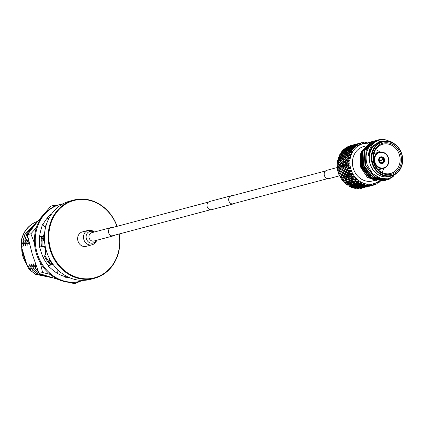 <?xml version="1.0" encoding="UTF-8"?>
<svg xmlns="http://www.w3.org/2000/svg" width="423" height="423" viewBox="0 0 423 423"><rect width="100%" height="100%" fill="white"/><g stroke="black" fill="none" stroke-linecap="round" stroke-linejoin="round"><path stroke-width="0.63" d="M232.56 195.659A4.204 3.691 75.1 0 0 231.328 195.743A4.204 3.691 75.1 0 0 231.191 195.786A4.204 3.691 75.1 0 0 228.864 200.835A4.204 3.691 75.1 0 0 233.485 203.875A4.204 3.691 75.1 0 0 233.623 203.833A4.204 3.691 75.1 0 0 234.596 203.336M209.776 201.47A4.204 3.691 75.1 0 0 209.639 201.501A4.204 3.691 75.1 0 0 209.507 201.544A4.204 3.691 75.1 0 0 207.175 206.593A4.204 3.691 75.1 0 0 211.801 209.634A4.204 3.691 75.1 0 0 211.934 209.591M88.185 230.366L82.326 231.92A7.477 6.557 75.1 0 0 77.689 239.709A7.477 6.557 75.1 0 0 86.165 246.371L92.018 244.817A7.477 6.557 75.1 0 1 83.548 238.154A7.477 6.557 75.1 0 1 88.185 230.366L91.458 230.292L94.583 231.957M112.64 227.5A4.299 3.77 75.1 0 0 111.164 227.553A4.299 3.77 75.1 0 0 108.494 232.031A4.299 3.77 75.1 0 0 113.369 235.865A4.299 3.77 75.1 0 0 114.681 235.177M58.289 270.318A29.203 25.613 -104.9 0 1 57.063 269.7M50.289 264.576A29.203 25.613 -104.9 0 1 44.415 256.169A29.203 25.613 -104.9 0 0 50.274 264.587M41.454 246.355A29.203 25.613 -104.9 0 1 41.597 236.446A29.203 25.613 -104.9 0 0 41.433 246.355M46.26 224.92A29.203 25.613 -104.9 0 0 44.88 227.103A29.203 25.613 -104.9 0 1 46.25 224.957M42.147 237.546L42.051 246.413M44.78 255.666L50.252 263.688M76.172 282.152L77.763 282.707L78.683 281.697M36.367 227.69L30.884 233.792L27.379 234.723L32.312 254.329L39.075 273.454L58.58 279.592M68.843 282.305L74.258 283.632L77.763 282.707M30.884 233.792L34.506 243.368M40.359 262.794L42.575 272.523L39.075 273.454M42.575 272.523L50.141 274.395M56.217 205.689L54.377 205.245L50.871 206.175L38.213 220.69L27.379 234.723M54.377 205.245L52.97 207.164M58.321 270.345A29.203 25.613 -104.9 0 1 57.063 269.715M83.289 280.364A39.714 34.834 -104.9 0 1 81.93 280.824A39.714 34.834 -104.9 0 1 80.645 281.195L79.778 281.427A39.714 34.834 -104.9 0 1 36.119 252.716A39.714 34.834 -104.9 0 1 58.11 205.028A39.714 34.834 -104.9 0 1 59.394 204.658L60.262 204.425A39.714 34.834 -104.9 0 1 62.969 203.838M80.645 281.195A39.714 34.834 -104.9 0 1 36.986 252.483A39.714 34.834 -104.9 0 1 58.977 204.795A39.714 34.834 -104.9 0 1 60.262 204.425M39.794 245.964A35.04 30.736 -104.9 0 1 40.767 230.524A35.04 30.736 -104.9 0 1 40.883 230.117L42.432 224.539L45.494 227.743M68.954 277.44L65.311 277.245L65.607 276.732A35.04 30.736 -104.9 0 1 52.669 269.953A35.04 30.736 -104.9 0 1 52.352 269.678L47.989 265.956L48.513 265.755A35.04 30.736 -104.9 0 1 41.116 251.992A35.04 30.736 -104.9 0 1 40.989 251.569L39.249 245.821L45.457 247.46M42.834 224.962A35.04 30.736 -104.9 0 1 51.759 213.747A35.04 30.736 -104.9 0 1 51.818 213.7M39.106 236.557L42.85 236.415L44.574 233.422M48.714 218.813L47.598 217.671M48.629 218.977L47.244 218.083M65.311 277.245L66.21 276.082M65.533 275.701L64.994 276.573M57.02 269.076L57.306 273.284M47.989 265.956L52.96 264.253M52.426 263.497L48.349 265.559M45.435 247.349L44.6 246.667L41.168 246.329M43.32 257.686L45.367 254.852L45.599 248.09M96.132 240.438A6.028 5.288 -104.9 0 1 93.187 243.003A6.028 5.288 -104.9 0 1 92.991 243.061A6.028 5.288 -104.9 0 1 86.366 238.704A6.028 5.288 -104.9 0 1 89.708 231.466A6.028 5.288 -104.9 0 1 89.898 231.413A6.028 5.288 -104.9 0 1 93.927 232.132M116.965 226.353A39.995 35.083 75.1 0 0 72.687 200.867A39.995 35.083 75.1 0 0 50.76 249.628A39.995 35.083 75.1 0 0 95.804 277.43A39.995 35.083 75.1 0 0 119.006 234.03M119.186 233.982A40.46 35.49 -104.9 0 1 95.725 277.932A40.46 35.49 -104.9 0 1 94.414 278.313A40.46 35.49 -104.9 0 1 49.935 249.062A40.46 35.49 -104.9 0 1 72.338 200.476A40.46 35.49 -104.9 0 1 73.644 200.1A40.46 35.49 -104.9 0 1 117.15 226.305M73.644 200.1L69.832 201.11A40.46 35.49 75.1 0 0 68.521 201.491A40.46 35.49 75.1 0 0 46.118 250.078A40.46 35.49 75.1 0 0 90.596 279.328L94.414 278.313M21.457 242.834L21.166 244.859C22.356 252.949 24.74 260.679 28.325 268.039L30.239 270.091M37.7 221.314L37.647 221.329C28.896 224.449 23.397 231 21.15 240.983L22.149 246.53L21.166 244.859M21.964 245.615L21.922 246.588M43.294 235.648L44.378 237.985M45.584 227.363L45.435 227.653M43.654 239.857L42.987 236.177M41.634 236.446L43.611 240.83M41.845 240.338L41.803 241.311L41.835 240.296M29.192 243.696L28.521 239.952M35.236 224.37L29.298 232.111M27.669 236.097L26.797 239.481L29.15 244.668M35.553 223.968L28.727 232.883M27.59 235.717L26.797 239.481M27.389 244.177L26.57 239.545M36.822 222.392L26.898 233.845L24.989 239.963L27.347 245.15M36.933 222.26L26.67 233.908L24.989 239.963M25.581 244.653L24.767 240.026M37.446 221.626L25.089 234.326L23.186 240.444L25.539 245.626M37.488 221.573L24.862 234.39L23.186 240.444M23.773 245.134L22.958 240.502M37.874 221.271C29.118 224.386 23.619 230.937 21.377 240.925L23.73 246.107M52.23 277.747L35.442 274.273L30.361 270.345L28.357 265.977M27.781 265.221L28.325 268.039M30.361 270.345L35.669 274.215L52.172 277.726M51.521 277.53L37.25 273.797L32.169 269.863L30.165 265.496M29.589 264.74L30.588 270.286M32.169 269.863L37.478 273.734L51.379 277.488M39.006 273.284L33.977 269.388L31.974 265.015M31.397 264.264L32.397 269.805M39.598 273.633L49.628 276.949M33.977 269.388L38.9 273.02M40.476 273.94L49.174 276.806M38.065 270.894L35.786 268.906L33.782 264.534M33.206 263.783L34.205 269.324M35.786 268.906L37.927 270.546M35.236 263.243L35.453 263.883M35.009 263.302L36.008 268.848M48.878 262.138L48.238 260.695M51.701 263.862L50.046 260.219M49.47 259.463L50.469 265.01M52.003 262.879L52.129 263.645M339.431 175.841L329.099 178.58A4.299 3.77 -104.9 0 1 324.192 174.345A4.299 3.77 -104.9 0 1 326.894 170.273L337.226 167.529M368.079 143.307A20.653 18.115 75.1 0 0 350.868 169.174A20.653 18.115 75.1 0 0 378.516 181.377M379.854 180.891L379.738 181.858A22.054 19.342 -104.9 0 1 378.807 182.577L378.527 181.805L378.014 182.905L377.475 182.477L377.205 183.603A22.054 19.342 -104.9 0 1 376.174 184.142L375.984 183.259L375.333 184.306L374.841 183.73L374.429 184.862A22.054 19.342 -104.9 0 1 373.329 185.205L373.25 184.227L372.462 185.205L372.044 184.491L371.489 185.607A22.054 19.342 -104.9 0 1 370.342 185.75L370.384 184.698L369.475 185.581L369.142 184.745L368.449 185.819A22.054 19.342 -104.9 0 1 367.286 185.755L367.455 184.655L366.44 185.422L366.212 184.481L365.382 185.491A22.054 19.342 -104.9 0 1 364.229 185.226L364.541 184.095L363.431 184.729L363.325 183.709L362.374 184.629A22.054 19.342 -104.9 0 1 361.258 184.169L361.707 183.037L360.528 183.529L360.549 182.445L359.487 183.265A22.054 19.342 -104.9 0 1 358.44 182.614L359.032 181.509L357.795 181.842L357.958 180.727L356.8 181.419A22.054 19.342 -104.9 0 1 355.843 180.605L356.578 179.542L355.309 179.717L355.616 178.591L354.374 179.146A22.054 19.342 -104.9 0 1 353.538 178.178L354.4 177.189L353.12 177.2L353.575 176.09L352.274 176.497A22.054 19.342 -104.9 0 1 351.576 175.402L352.555 174.509L351.291 174.361L351.888 173.282L350.551 173.536A22.054 19.342 -104.9 0 1 350.001 172.346L351.095 171.564L349.863 171.257L350.598 170.247L349.245 170.342A22.054 19.342 -104.9 0 1 349.044 169.713A22.054 19.342 -104.9 0 1 348.864 169.084L350.043 168.428L348.875 167.979L349.731 167.053L348.383 166.99A22.054 19.342 -104.9 0 1 348.182 165.694L349.44 165.176L348.346 164.595L349.319 163.78L347.997 163.564A22.054 19.342 -104.9 0 1 347.976 162.258L349.287 161.893L348.288 161.2L349.361 160.507L348.092 160.143A22.054 19.342 -104.9 0 1 348.256 158.863L349.594 158.657L348.711 157.864L349.863 157.314L348.663 156.817A22.054 19.342 -104.9 0 1 349.001 155.595L350.355 155.548L349.594 154.686L350.815 154.284L349.699 153.665A22.054 19.342 -104.9 0 1 350.207 152.534L351.55 152.64L350.926 151.73L352.185 151.487L351.175 150.773A22.054 19.342 -104.9 0 1 351.841 149.753L353.147 150.012L352.666 149.07L353.94 148.991L353.052 148.198A22.054 19.342 -104.9 0 1 353.861 147.32L355.114 147.722L354.77 146.781L356.044 146.866L355.283 146.014A22.054 19.342 -104.9 0 1 356.214 145.295L357.393 145.829L357.197 144.915L358.445 145.152L357.816 144.269A22.054 19.342 -104.9 0 1 358.847 143.73L359.931 144.375L359.878 143.513L361.073 143.905L360.592 143.011A22.054 19.342 -104.9 0 1 361.691 142.667L362.67 143.402L362.749 142.614L363.875 143.143L363.531 142.265A22.054 19.342 -104.9 0 1 364.679 142.123L365.535 142.937L365.736 142.239L366.778 142.889L366.572 142.054A22.054 19.342 -104.9 0 1 367.735 142.117L368.465 142.979L368.771 142.403M337.84 169.306L337.686 170.585L338.072 170.839L339.658 170.453L338.167 172.478A22.054 19.342 75.1 0 0 338.204 172.595A22.054 19.342 75.1 0 0 338.236 172.711L340.615 173.62L339.886 174.583L341.329 175.318L340.801 176.565L339.479 175.936A22.054 19.342 75.1 0 1 339.378 175.714L339.886 174.583M337.686 170.585A22.054 19.342 75.1 0 0 337.834 171.252L338.543 172.394M337.543 166.022L337.2 167.17L337.538 167.423L339.151 167.191L337.417 169.1A22.054 19.342 75.1 0 0 337.454 169.337L339.658 170.453M337.2 167.17A22.054 19.342 75.1 0 0 337.258 167.846L337.813 169.163M337.713 162.765L337.189 163.743L337.48 163.992L339.098 163.913L338.04 164.462L337.136 165.668A22.054 19.342 75.1 0 0 337.136 165.906L339.151 167.191M337.189 163.743A22.054 19.342 75.1 0 0 337.152 164.41L337.385 165.33M350.033 146.691L349.144 146.115L350.281 146.844L349.25 146.21L347.579 146.823A22.054 19.342 75.1 0 0 347.389 146.918L347.69 148.193L346.585 147.712L344.983 148.462A22.054 19.342 75.1 0 0 344.814 148.589L345.353 149.996L344.195 149.679L342.678 150.551A22.054 19.342 75.1 0 0 342.53 150.71L343.317 152.206L342.128 152.063L340.721 153.041A22.054 19.342 75.1 0 0 340.594 153.226L341.641 154.77L340.446 154.807L339.151 155.87A22.054 19.342 75.1 0 0 339.056 156.082L340.356 157.626L339.183 157.837L338.014 158.969A22.054 19.342 75.1 0 0 337.951 159.196L338.337 159.608L337.66 160.391L337.903 160.629L339.5 160.698L338.374 161.084L337.337 162.263A22.054 19.342 75.1 0 0 337.305 162.501L339.098 163.913M337.66 160.391A22.054 19.342 75.1 0 0 337.533 161.036L337.633 161.924M339.399 156.632L338.601 157.197A22.054 19.342 75.1 0 0 338.379 157.805L338.368 158.625M340.875 153.909L339.986 154.242A22.054 19.342 75.1 0 0 339.68 154.797L339.574 155.516M342.73 151.508L341.779 151.593A22.054 19.342 75.1 0 0 341.398 152.084L341.229 152.682M344.914 149.483L343.941 149.319A22.054 19.342 75.1 0 0 343.487 149.731L343.296 150.191M347.383 147.891L346.416 147.479A22.054 19.342 75.1 0 0 345.908 147.801L345.734 148.103M349.144 146.115A22.054 19.342 75.1 0 0 348.589 146.342L348.478 146.485M352.116 145.205L350.397 145.676A22.054 19.342 75.1 0 0 350.191 145.739L350.064 146.77M400.697 154.485A16.122 14.139 -104.9 0 1 391.857 174.139A16.122 14.139 -104.9 0 1 373.705 162.934A16.122 14.139 -104.9 0 1 382.545 143.281A16.122 14.139 -104.9 0 1 400.697 154.485M374.075 162.797A15.133 13.272 75.1 0 0 389.382 173.716A15.133 13.272 75.1 0 0 399.412 154.866A15.133 13.272 75.1 0 0 381.652 144.597A15.133 13.272 75.1 0 0 374.075 162.797M388.298 158.102A7.942 6.969 75.1 0 0 379.352 152.581A7.942 6.969 75.1 0 0 375 162.263A7.942 6.969 75.1 0 0 383.947 167.783A7.942 6.969 75.1 0 0 388.298 158.102M374.392 162.443A8.412 7.376 -104.9 0 1 379.272 152.111A8.412 7.376 -104.9 0 1 388.473 158.038A8.412 7.376 -104.9 0 1 383.592 168.37A8.412 7.376 -104.9 0 1 374.392 162.443M382.503 163.484A3.41 2.993 75.1 0 0 382.514 163.479A3.41 2.993 -104.9 0 1 378.791 161.073A3.41 2.993 -104.9 0 1 380.774 156.885A3.41 2.993 -104.9 0 1 384.507 159.286A3.41 2.993 -104.9 0 1 382.524 163.479L382.376 163.035A2.945 2.58 -104.9 0 1 379.172 161.052L378.823 161.163M382.667 163.431A3.41 2.993 75.1 0 0 384.486 159.392L384.095 159.513A2.945 2.58 -104.9 0 1 382.535 162.987L382.667 163.431M363.817 170.665A13.568 11.902 75.1 0 0 365.578 172.642M369.48 175.148A13.568 11.902 75.1 0 0 369.755 175.254M370.141 175.392A13.568 11.902 75.1 0 0 372.515 175.91M374.255 175.957A13.568 11.902 75.1 0 0 375.254 175.857M381.662 172.33A13.568 11.902 75.1 0 0 384.084 168.217M401.676 154.178A17.285 15.165 75.1 0 0 382.207 142.16A17.285 15.165 75.1 0 0 372.726 163.236A17.285 15.165 75.1 0 0 392.195 175.254A17.285 15.165 75.1 0 0 401.676 154.178M372.118 163.415A17.755 15.572 -104.9 0 1 382.429 141.605A17.755 15.572 -104.9 0 1 401.85 154.115A17.755 15.572 -104.9 0 1 391.539 175.926A17.755 15.572 -104.9 0 1 372.118 163.415M364.457 146.379L363.606 146.601A17.755 15.572 75.1 0 0 353.295 168.417A17.755 15.572 75.1 0 0 372.716 180.922L374.085 180.563M362.908 150.884A17.755 15.572 75.1 0 0 361.057 166.355A17.755 15.572 75.1 0 0 371.616 178.3M382.429 141.605L380.478 142.123A17.755 15.572 75.1 0 0 370.167 163.934A17.755 15.572 75.1 0 0 389.588 176.444L391.539 175.926M379.357 161.031L383.492 159.704A2.475 2.173 75.1 0 1 382.191 162.591L381.837 162.686M379.172 161.052L379.346 160.999A2.475 2.173 75.1 0 0 382.017 162.649L382.376 163.035M382.022 141.716A17.851 15.656 75.1 0 0 370.088 163.96A17.851 15.656 75.1 0 0 391.138 176.031M386.448 141.155L379.875 141.361L372.118 146.453L368.301 155.638C369.565 145.237 374.836 139.817 384.121 139.368L391.645 141.991L393.126 143.027M397.779 172.335L390.334 178.046L381.065 178.506L372.589 173.636L367.19 164.817C364.848 156.579 366.286 149.583 371.51 143.831A20.463 17.951 -104.9 0 1 378.564 139.828A20.463 17.951 -104.9 0 1 384.121 139.368M378.374 181.372L367.275 177.258L360.306 166.63L360.512 153.676M386.945 178.871L384.592 180.108M384.475 180.156L382.239 180.896M382.027 180.949L379.262 181.345M384.306 180.632L383.539 180.854L370.167 178.765L360.771 166.54L361.416 151.17L371.606 141.689L372.351 141.478M384.401 180.61L383.73 180.806L370.352 178.718L360.962 166.488L361.602 151.117L371.796 141.642L373.134 141.287M385.855 180.219L385.089 180.441L371.717 178.358L362.321 166.128L362.966 150.757L373.155 141.277L373.9 141.065M386.617 179.955L385.279 180.394L371.902 178.305L362.511 166.075L363.151 150.704L373.345 141.229L374.683 140.875M387.405 179.807L386.638 180.029L373.266 177.946L363.87 165.716L364.515 150.345L374.704 140.87L375.45 140.653M392.777 176.899L386.828 179.981L373.451 177.893L364.06 165.668L364.7 150.297L374.894 140.817L376.232 140.462M398.582 171.489L388.187 179.622L374.815 177.533L365.419 165.303L366.064 149.932L376.253 140.457L376.999 140.246M399.074 170.892L389.044 179.378L388.377 179.569L375 177.486L365.609 165.256L366.249 149.885L376.438 140.404L377.776 140.055M388.494 178.596L385.903 180.024M385.813 180.066L385.157 180.33M385.067 180.367L384.401 180.6M388.674 178.554L386.003 180.013M385.913 180.055L385.253 180.314M385.163 180.351L384.496 180.579M390.143 178.115L386.046 180.166M390.387 178.025L386.802 179.907M393.258 176.608L387.595 179.759M350.344 145.835L350.551 147.035L350.344 145.835L352.253 145.221L353.459 145.998L353.316 144.888L353.052 145.977L353.157 145.078M353.364 144.893L355.378 144.359L356.642 145.152L356.547 144.047L356.076 145.306L356.314 144.338M349.176 146.141L348.589 146.342M349.25 146.21L350.551 147.035L350.191 145.739M352.232 145.226L350.281 145.782M354.273 144.634L353.242 144.925M356.547 144.047L358.556 143.513L359.82 144.306L359.724 143.201L359.254 144.465L359.487 143.497M368.83 142.445L369.639 142.382M346.416 147.479L345.908 147.801M346.474 147.558L347.69 148.193L347.389 146.918M349.387 146.363L347.537 147.104M352.253 145.221L350.471 145.956M352.296 145.248L353.263 145.877M355.315 144.359L353.459 144.936M357.456 143.794L356.42 144.079M362.749 142.614L362.358 143.741M365.652 142.525L365.541 142.884M365.752 142.25L366.572 142.054M343.941 149.319L343.487 149.731M344.026 149.441L345.353 149.996L344.814 148.589M346.585 147.712L346.807 148.018L345.036 148.907M346.807 148.018L348.081 148.621L347.637 147.246L347.69 148.193L348.531 149.155L347.97 147.712L348.081 148.621L346.945 148.219L347.209 148.6L345.491 149.552L345.194 149.134L345.887 150.63L345.491 149.552M347.637 147.246L349.477 146.48L349.652 146.712L347.843 147.527M349.652 146.712L350.873 147.352L350.556 146.057L350.551 147.035L351.259 147.775L350.82 146.4L350.873 147.352L349.768 146.871L349.985 147.178L348.214 148.066M350.551 147.035L349.477 146.48M350.556 146.057L352.565 145.523L350.715 146.263M353.491 146.02L353.522 144.989L353.459 145.998L354.056 146.506L353.734 145.211L353.728 146.194L352.66 145.634L352.835 145.866L351.021 146.681M352.565 145.523L353.728 146.194M353.459 145.998L352.428 145.364M353.522 144.989L355.542 144.454L353.654 145.115M355.479 144.407L356.452 145.036M358.498 143.513L356.642 144.095M360.634 142.948L359.603 143.238M341.779 151.593L341.398 152.084M341.895 151.751L343.317 152.206L342.53 150.71M344.195 149.679L344.512 150.123L342.847 151.143M344.512 150.123L345.887 150.63L346.5 151.365L345.676 149.816L345.887 150.63L344.708 150.403L345.078 150.911L343.476 151.989L343.064 151.445L344.026 153.026L343.476 151.989M345.194 149.134L346.945 148.219M347.209 148.6L349.065 149.79L348.372 148.288L348.531 149.155L347.373 148.838L347.69 149.282L346.025 150.302M347.97 147.712L349.768 146.871M349.985 147.178L351.714 148.309L351.153 146.866L351.259 147.775L350.122 147.373L350.387 147.754L348.668 148.711M350.82 146.4L352.66 145.634M352.835 145.866L354.437 146.929L354.003 145.56L354.056 146.506L352.946 146.025L353.163 146.332L351.397 147.22M353.734 145.211L355.748 144.677L353.898 145.417M356.668 145.168L356.705 144.143L356.642 145.152L357.234 145.66L356.917 144.365L356.912 145.348L355.838 144.788L356.013 145.02L354.199 145.84M355.748 144.677L356.912 145.348M356.642 145.152L355.611 144.518M356.705 144.143L358.72 143.609L356.832 144.269M358.662 143.561L359.576 144.158M339.986 154.242L339.68 154.797M340.14 154.432L341.641 154.77L340.594 153.226M342.128 152.063L342.561 152.629L341.017 153.761M342.561 152.629L344.026 153.026L344.819 153.924L343.73 152.317L344.026 153.026L342.831 152.973L343.323 153.591L341.847 154.77L341.308 154.125L342.54 155.743L341.847 154.77M343.064 151.445L344.708 150.403M345.078 150.911L346.5 151.365L347.204 152.185L346.247 150.599L346.5 151.365L345.311 151.223L345.739 151.783L344.195 152.92M345.676 149.816L347.373 148.838M347.69 149.282L349.065 149.79L349.684 150.519L348.859 148.97L349.065 149.79L347.891 149.557L348.261 150.065L346.654 151.143M348.372 148.288L350.122 147.373M350.387 147.754L352.243 148.944L351.555 147.442L351.714 148.309L350.556 147.992L350.868 148.436L349.208 149.456M351.153 146.866L352.946 146.025M353.163 146.332L354.897 147.463L354.331 146.02L354.437 146.929L353.3 146.532L353.57 146.908L351.846 147.865M354.003 145.56L355.838 144.788M356.013 145.02L357.393 145.829M338.601 157.197L338.802 157.419L338.379 157.805M338.802 157.419L340.356 157.626L339.056 156.082M340.446 154.807L341.007 155.468L339.595 156.695M341.007 155.468L342.54 155.743L343.534 156.78L342.175 155.162L342.54 155.743L341.356 155.865L341.98 156.573L340.642 157.837L339.965 157.107L341.467 158.715L340.642 157.837M341.308 154.125L342.831 152.973M343.323 153.591L344.819 153.924L345.718 154.897L344.486 153.279L344.819 153.924L343.629 153.961L344.19 154.628L342.778 155.849M343.73 152.317L345.311 151.223M345.739 151.783L347.204 152.185L348.002 153.084L346.908 151.476L347.204 152.185L346.009 152.127L346.506 152.745L345.025 153.93M346.247 150.599L347.891 149.557M348.261 150.065L349.684 150.519L350.381 151.339L349.424 149.753L349.684 150.519L348.494 150.376L348.922 150.942L347.378 152.074M348.859 148.97L350.556 147.992M350.868 148.436L352.243 148.944L352.861 149.673L352.036 148.129L352.243 148.944L351.069 148.711L351.439 149.219L349.832 150.297M351.555 147.442L353.3 146.532M353.57 146.908L355.114 147.722M337.903 160.629L337.533 161.036M338.337 159.608L337.951 159.196M339.183 157.837L339.886 158.577L338.617 159.873M339.886 158.577L341.467 158.715L342.26 159.466L341.054 158.265L341.467 158.715L340.314 159.016L341.086 159.783L339.896 161.105L339.072 160.322L340.314 159.016M339.965 157.107L341.356 155.865M341.98 156.573L343.534 156.78L344.645 157.869L343.148 156.261L343.534 156.78L342.366 156.991L343.064 157.731L341.8 159.027M342.175 155.162L343.629 153.961M344.19 154.628L345.718 154.897L346.717 155.934L345.353 154.316L345.718 154.897L344.534 155.024L345.163 155.727L343.82 156.991M344.486 153.279L346.009 152.127M346.506 152.745L348.002 153.084L348.896 154.057L347.669 152.433L348.002 153.084L346.807 153.115L347.368 153.782L345.961 155.008M346.908 151.476L348.494 150.376M348.922 150.942L350.381 151.339L351.18 152.238L350.085 150.63L350.381 151.339L349.187 151.286L349.684 151.899L348.203 153.084M349.424 149.753L351.069 148.711M351.439 149.219L353.147 150.012M337.48 163.992L337.152 164.41M338.374 161.084L339.225 161.877L338.109 163.215M340.42 161.533L339.896 161.105M339.225 161.877L340.832 161.866L339.738 162.342L340.663 163.151L339.621 164.499L338.649 163.685L339.738 162.342M341.086 159.783L342.683 159.852L341.557 160.238L342.403 161.031L341.287 162.369L340.393 161.565L341.557 160.238M341.054 158.265L342.366 156.991M343.064 157.731L344.645 157.869L345.443 158.62L344.232 157.425L344.645 157.869L343.492 158.17L344.269 158.942L343.074 160.259L342.255 159.476L343.492 158.17M343.148 156.261L344.534 155.024M345.163 155.727L346.717 155.934L347.822 157.028L346.331 155.421L346.717 155.934L345.549 156.145L346.247 156.891L344.983 158.181M345.353 154.316L346.807 153.115M347.368 153.782L348.896 154.057L349.9 155.088L348.536 153.47L348.896 154.057L347.711 154.178L348.341 154.881L347.003 156.145M347.669 152.433L349.187 151.286M349.684 151.899L351.55 152.64M337.538 167.423L337.258 167.846M338.04 164.462L339.04 165.282L338.072 166.641M339.04 165.282L340.658 165.123L339.621 164.499M340.663 163.151L342.276 163.066L341.287 162.369M343.598 160.692L343.074 160.259M342.403 161.031L344.015 161.026L342.921 161.496L343.846 162.305L342.799 163.653L341.826 162.839L342.921 161.496M344.269 157.456L345.549 156.145M344.269 158.942L345.866 159.006L344.74 159.392L345.586 160.185L344.47 161.523L343.571 160.719L344.74 159.392M346.247 156.891L347.822 157.028L349.044 158.16L347.415 156.579L347.822 157.028L346.675 157.33L347.447 158.096L346.252 159.418L345.432 158.63L346.675 157.33M346.331 155.421L347.711 154.178M348.341 154.881L349.9 155.088L350.355 155.548M338.072 170.839L337.834 171.252M338.183 167.899L339.336 168.714L338.522 170.062M339.336 168.714L340.938 168.407L338.707 167.111L339.643 165.758L340.716 166.577L339.833 167.931M340.716 166.577L342.329 166.345L340.208 164.97L341.218 163.622L342.218 164.436L341.255 165.795M340.658 165.123L339.643 165.758M342.218 164.436L343.836 164.283L342.799 163.653M342.276 163.066L341.218 163.622M343.846 162.305L345.459 162.221L344.47 161.523M346.775 159.846L346.252 159.418M345.586 160.185L347.193 160.18L346.099 160.65L347.024 161.459L345.982 162.807L345.009 161.993L346.099 160.65M347.442 156.61L348.726 155.304L349.001 155.595M347.447 158.096L349.044 158.16L347.918 158.551L348.256 158.863M338.585 172.531L338.881 174.551L339.706 175.487M338.643 173.916A22.054 19.342 75.1 0 0 338.881 174.551M339.072 174.149L340.615 173.62M338.802 171.299L340.108 172.087L339.436 173.398M340.108 172.087L341.678 171.632L339.241 170.527L340.029 169.184L341.255 169.993L340.515 171.32M341.255 169.993L342.841 169.612L340.504 168.407L341.361 167.053L342.514 167.873L341.699 169.216M340.938 168.407L340.029 169.184M342.514 167.873L344.121 167.566L341.884 166.271L342.82 164.912L343.899 165.737L343.011 167.09M342.329 166.345L341.361 167.053M343.899 165.737L345.512 165.504L343.386 164.129L344.401 162.776L345.401 163.595L344.438 164.949M343.836 164.283L342.82 164.912M345.401 163.595L347.013 163.437L345.982 162.807M345.459 162.221L344.401 162.776M347.024 161.459L348.637 161.38L346.749 159.878L347.918 158.551M339.764 175.614L340.362 177.655L341.271 178.369M340.039 177.063A22.054 19.342 75.1 0 0 340.362 177.655M340.51 177.279L341.995 176.613L340.801 176.565M341.329 175.318L342.847 174.72L340.24 173.837L340.88 172.536L342.255 173.303L341.657 174.588M342.255 173.303L343.793 172.78L341.276 171.78L341.985 170.453L343.286 171.246L342.619 172.552M341.678 171.632L340.88 172.536M343.286 171.246L344.856 170.792L342.419 169.681L343.206 168.343L344.433 169.147L343.693 170.48M342.841 169.612L341.985 170.453M344.433 169.147L346.025 168.766L343.682 167.561L344.544 166.207L345.697 167.027L344.882 168.37M344.121 167.566L343.206 168.343M345.697 167.027L347.299 166.72L345.068 165.425L346.003 164.071L347.077 164.891L346.188 166.244M345.512 165.504L344.544 166.207M347.077 164.891L348.689 164.658L346.569 163.283L347.584 161.93L347.976 162.258M347.013 163.437L346.003 164.071M341.546 179.093L342.249 180.499L343.206 180.97M341.847 179.965A22.054 19.342 75.1 0 0 342.249 180.499M342.577 179.489L341.139 178.934A22.054 19.342 75.1 0 1 341.012 178.733L341.403 177.671L342.979 178.326L342.577 179.489L343.762 179.357L342.36 180.15M342.979 178.326L344.422 177.602L343.233 177.639L341.678 176.967L342.186 175.735L343.693 176.433L343.233 177.639M341.995 176.613L341.403 177.671M343.693 176.433L345.173 175.772L343.978 175.725L342.498 175.011L343.069 173.742L344.512 174.477L343.978 175.725M342.847 174.72L342.186 175.735M344.512 174.477L346.025 173.879L343.418 172.996L344.063 171.696L345.432 172.457L344.835 173.742M343.793 172.78L343.069 173.742M345.432 172.457L346.976 171.934L344.454 170.934L345.168 169.612L346.463 170.4L345.803 171.706M344.856 170.792L344.063 171.696M346.463 170.4L348.034 169.946L345.602 168.84L346.384 167.497L347.616 168.301L346.871 169.634M346.025 168.766L345.168 169.612M347.616 168.301L349.202 167.92L346.865 166.715L347.727 165.367L348.182 165.694M347.299 166.72L346.384 167.497M343.635 181.774L344.486 183L345.464 183.222L345.385 183.82L345.591 182.958L347.378 183.392L347.183 184.317L345.565 183.973A22.054 19.342 75.1 0 1 345.385 183.82M344.021 182.54A22.054 19.342 75.1 0 0 344.486 183M344.719 182.096L343.185 181.636A22.054 19.342 75.1 0 1 343.032 181.456L343.323 180.489L345.015 181.039L344.719 182.096L345.871 181.79L345.591 182.958M344.565 182.688L345.871 181.79L346.194 180.737L346.009 181.345L347.748 181.842L347.505 182.836L345.734 182.376L345.871 181.79L345.464 183.222M345.015 181.039L346.368 180.193L345.2 180.415L343.529 179.838L343.91 178.696L345.538 179.304L345.2 180.415M343.566 179.854L343.323 180.489M345.538 179.304L346.939 178.517L345.755 178.643L344.148 178.02L344.586 176.83L346.157 177.486L345.755 178.643M344.422 177.602L343.91 178.696M346.157 177.486L347.6 176.756L346.411 176.798L344.861 176.127L345.364 174.889L346.876 175.587L346.411 176.798M345.173 175.772L344.586 176.83M346.876 175.587L348.356 174.926L347.161 174.879L345.676 174.165L346.252 172.896L347.69 173.631L347.161 174.879M346.025 173.879L345.364 174.889M347.69 173.631L349.202 173.033L346.601 172.15L347.241 170.85L348.615 171.616L348.018 172.896M346.976 171.934L346.252 172.896M348.615 171.616L350.159 171.088L347.632 170.088L348.346 168.766L348.864 169.084M348.034 169.946L347.241 170.85M346.072 184.084L347.024 185.105L347.986 185.078L348.018 185.766L348.15 185.025L350.022 185.322L349.895 186.104L348.214 185.887A22.054 19.342 75.1 0 1 348.018 185.766M346.506 184.724A22.054 19.342 75.1 0 0 347.024 185.105M347.077 184.835L348.272 183.841L347.183 184.317M347.378 183.392L348.631 182.44L347.505 182.836M346.009 181.345L345.739 182.361M347.748 181.842L349.049 180.944L347.902 181.25L346.178 180.732L346.5 179.643L348.192 180.198L347.902 181.25M348.192 180.198L349.546 179.352L348.378 179.569L346.707 178.992L347.087 177.85L348.721 178.458L348.378 179.569M346.744 179.008L346.5 179.643M348.721 178.458L350.122 177.671L348.938 177.803L347.325 177.174L347.769 175.984L349.34 176.64L348.938 177.803M347.6 176.756L347.087 177.85M349.34 176.64L350.783 175.91L349.588 175.952L348.039 175.281L348.547 174.049L350.054 174.747L349.588 175.952M348.356 174.926L347.769 175.984M350.054 174.747L351.539 174.08L350.344 174.033L348.859 173.319L349.43 172.05L350.001 172.346M349.202 173.033L348.547 174.049M348.79 185.967L349.8 186.76L350.709 186.485L350.868 187.246L350.942 186.643L352.872 186.781L352.803 187.41L351.074 187.331A22.054 19.342 75.1 0 1 350.868 187.246M349.239 186.474A22.054 19.342 75.1 0 0 349.8 186.76M349.832 186.538L350.905 185.464L349.895 186.104M350.022 185.322L351.159 184.285L350.101 184.846L348.245 184.523L348.272 183.841L348.15 185.025M348.245 184.523L348.43 183.624L350.26 183.989L350.101 184.846M350.26 183.989L351.45 182.995L350.36 183.476L348.547 183.08L348.631 182.44L348.43 183.624M348.547 183.08L348.769 182.112L350.556 182.546L350.36 183.476M350.556 182.546L351.809 181.599L350.688 181.99L348.912 181.536L349.049 180.944L348.769 182.112M348.912 181.536L349.187 180.505L350.931 180.996L350.688 181.99M350.931 180.996L352.232 180.098L351.085 180.404L349.361 179.886L349.187 180.505M347.986 185.078L349.684 178.797L351.37 179.352L351.085 180.404M351.37 179.352L352.724 178.506L351.555 178.728L349.89 178.152L350.265 177.004L351.899 177.618L351.555 178.728M349.927 178.162L349.684 178.797M351.899 177.618L353.3 176.825L352.116 176.957L350.503 176.328L350.947 175.138L351.576 175.402M350.783 175.91L350.265 177.004M351.735 187.368L352.75 187.923L353.57 187.41L353.855 188.224L353.898 187.759L355.87 187.743L355.822 188.203L354.067 188.272A22.054 19.342 75.1 0 1 353.855 188.224M352.158 187.738A22.054 19.342 75.1 0 0 352.75 187.923M352.766 187.749L353.713 186.628L352.803 187.41M352.872 186.781L353.882 185.686L352.925 186.395L351 186.226L350.905 185.464L350.942 186.643M351 186.226L351.116 185.47L353.015 185.692L352.925 186.395M353.015 185.692L354.088 184.624L353.078 185.258L351.19 185.01L351.159 184.285L351.116 185.47M351.19 185.01L351.333 184.185L353.2 184.476L353.078 185.258M353.2 184.476L354.337 183.445L353.284 184.005L351.423 183.682L351.45 182.995L351.333 184.185M351.423 183.682L351.608 182.778L353.443 183.143L353.284 184.005M353.443 183.143L354.633 182.149L353.543 182.63L351.725 182.239L351.809 181.599L351.608 182.778M351.725 182.239L351.952 181.271L353.739 181.705L353.543 182.63M353.739 181.705L354.987 180.753L353.866 181.15L352.095 180.69L352.232 180.098L351.952 181.271M352.095 180.69L352.364 179.659L354.109 180.156L353.866 181.15M354.109 180.156L355.41 179.252L354.263 179.564L352.539 179.045L352.364 179.659M354.834 188.246L355.791 188.568L356.494 187.833L356.917 188.669L356.949 188.362L358.926 188.172L358.889 188.462L357.128 188.679A22.054 19.342 75.1 0 1 356.917 188.669M355.188 188.484A22.054 19.342 75.1 0 0 355.791 188.568M355.801 188.447L356.615 187.294L355.822 188.203M355.87 187.743L356.748 186.601L355.896 187.447L353.935 187.442L353.713 186.628L353.898 187.759M353.935 187.442L353.998 186.844L355.949 186.903L355.896 187.447M355.949 186.903L356.89 185.782L355.981 186.564L354.04 186.474L353.882 185.686L353.998 186.844M354.04 186.474L354.125 185.797L356.055 185.94L355.981 186.564M356.055 185.94L357.065 184.84L356.103 185.554L354.178 185.38L354.088 184.624L354.125 185.797M354.178 185.38L354.294 184.629L356.198 184.846L356.103 185.554M356.198 184.846L357.271 183.778L356.261 184.417L354.368 184.169L354.337 183.445L354.294 184.629M354.368 184.169L354.511 183.339L356.378 183.635L356.261 184.417M356.378 183.635L357.514 182.599L356.462 183.159L354.606 182.836L354.633 182.149L354.511 183.339M354.606 182.836L354.786 181.938L356.621 182.302L356.462 183.159M356.621 182.302L357.816 181.308L356.721 181.784L354.902 181.393L354.987 180.753L354.786 181.938M358.011 188.579L358.852 188.674L359.413 187.743L359.968 188.579L361.977 188.061L360.179 188.552A22.054 19.342 75.1 0 1 359.968 188.579M358.255 188.695A22.054 19.342 75.1 0 0 358.852 188.674M358.868 188.605L359.545 187.447L358.889 188.462M358.926 188.172L359.672 187.008L358.947 187.976L356.97 188.135L356.615 187.294L356.949 188.362M356.97 188.135L357.012 187.706L358.984 187.601L358.947 187.976M358.984 187.601L359.793 186.448L359.005 187.357L357.033 187.431L356.748 186.601L357.012 187.706M357.033 187.431L357.081 186.918L359.048 186.897L359.005 187.357M359.048 186.897L359.925 185.755L359.074 186.606L357.112 186.596L356.89 185.782L357.081 186.918M357.112 186.596L357.176 185.998L359.127 186.062L359.074 186.606M359.127 186.062L360.073 184.936L359.164 185.718L357.224 185.628L357.065 184.84L357.176 185.998M357.224 185.628L357.308 184.951L359.233 185.094L359.164 185.718M359.233 185.094L360.243 183.994L359.28 184.708L357.361 184.539L357.271 183.778L357.308 184.951M357.361 184.539L357.472 183.783L359.376 184.005L359.28 184.708M359.376 184.005L360.449 182.932L359.439 183.571L357.546 183.323L357.514 182.599L357.472 183.783M361.882 188.23L361.861 188.246A22.054 19.342 75.1 0 1 361.279 188.372L361.903 188.187M363.146 187.754L365.155 187.22L363.146 187.754L362.606 186.881M363.114 187.828L365.065 187.384L363.05 187.918L362.59 186.908L362.009 187.965L360.031 188.298L359.545 187.447L360.01 188.42M360.031 188.298L362.009 187.965M362.046 187.759L362.723 186.601L362.067 187.616L360.095 187.86L359.672 187.008L360.073 188.034M360.095 187.86L360.126 187.516L362.104 187.326L362.067 187.616M362.104 187.326L362.849 186.168L362.125 187.135L360.147 187.289L359.793 186.448L360.126 187.516M360.147 187.289L360.19 186.86L362.162 186.755L362.125 187.135M362.162 186.755L362.976 185.602L362.188 186.511L360.216 186.585L359.925 185.755L360.19 186.86M360.216 186.585L360.264 186.072L362.225 186.051L362.188 186.511M362.225 186.051L363.103 184.909L362.252 185.76L360.296 185.75L360.073 184.936L360.264 186.072M360.296 185.75L360.359 185.152L362.31 185.216L362.252 185.76M362.31 185.216L363.251 184.095L362.342 184.877L360.401 184.788L360.243 183.994L360.359 185.152M362.252 187.135L362.939 187.955L364.034 187.675M362.939 187.955L362.432 187.088L363.05 187.918M368.19 186.575L366.233 187.077L368.264 186.495L366.323 186.908L365.768 186.062L365.102 187.341M365.186 187.125L363.251 187.193L365.186 187.125L365.789 186.03M363.214 187.452L362.723 186.601L363.188 187.579M365.123 187.294L365.646 186.289M365.229 186.918L365.906 185.755L365.25 186.77L363.272 187.019L362.849 186.168L363.251 187.193M363.272 187.019L363.309 186.67L365.287 186.48L365.25 186.77M365.287 186.48L366.027 185.322L365.308 186.289L363.331 186.448L362.976 185.602L363.309 186.67M363.331 186.448L363.368 186.014L365.345 185.914L365.308 186.289M365.345 185.914L366.154 184.756L365.366 185.671L363.394 185.745L363.103 184.909L363.368 186.014M366.112 187.109L365.155 186.231M366.233 187.077L365.609 186.242L366.191 187.103L367.217 186.829M366.323 186.908L368.338 186.374L368.946 185.221L368.364 186.279L366.397 186.606L365.906 185.755L366.292 186.987M371.489 185.607L369.501 186.062L368.967 185.189M368.301 186.458L368.835 185.417M365.768 186.062L365.906 185.755L366.371 186.733M366.397 186.606L368.364 186.279M368.407 186.072L369.089 184.914L368.433 185.93L366.45 186.173L366.027 185.322L366.429 186.347M368.317 185.369L369.29 186.263L370.395 185.983M369.29 186.263L368.793 185.396L369.411 186.231L371.368 185.729M371.447 185.655L369.411 186.231M369.475 185.581L369.089 184.914L368.946 185.221L369.475 186.141M372.473 185.422L371.531 184.56M373.816 179.029L373.863 178.289M376.243 178.77L376.607 178.49M374.752 178.289L375.317 177.829M375.603 177.597L376.137 177.147L376.163 176.439M373.038 177.237L373.678 176.946M373.985 176.798L374.736 176.433M374.154 178.051L374.815 177.533M375.048 177.348L376.216 176.47M374.704 179.141L375.048 178.897M375.524 178.559L376.015 178.199M376.401 177.914L377.416 177.137M376.999 178.183L377.02 177.443L377.977 177.411M376.407 179.31L376.745 179.082M376.951 178.945L377.216 178.765M377.797 178.358L377.802 178.353A17.755 15.572 75.1 0 0 378.59 177.681M354.902 181.393L355.13 180.425L355.843 180.605M356.8 181.419L356.721 181.784M357.546 183.323L357.694 182.493L358.44 182.614M359.487 183.265L359.439 183.571M360.401 184.788L360.486 184.105L361.258 184.169M363.394 185.745L363.442 185.226L364.229 185.226M366.45 186.173L366.487 185.824L367.286 185.755M369.501 186.062L370.342 185.75M372.552 185.411L373.329 185.205L372.552 185.411L371.97 184.55L372.462 185.205M375.333 184.306L374.741 183.682L375.423 184.412L376.174 184.142M378.035 182.868L378.807 182.577M381.974 178.638L381.969 179.675A22.054 19.342 -104.9 0 1 381.742 179.934M381.678 180.002A22.054 19.342 -104.9 0 1 381.245 180.468M380.478 180.938L381.16 180.552L380.806 179.912M363.531 142.265L362.749 142.44M359.724 143.201L361.66 142.673M360.592 143.011L359.825 143.249M356.917 144.365L358.847 143.73M357.816 144.269L357.075 144.571M354.331 146.02L356.214 145.295M355.283 146.014L354.58 146.374M352.036 148.129L353.861 147.32M353.052 148.198L352.385 148.61M350.085 150.63L351.672 149.531L351.841 149.753M351.175 150.773L350.561 151.228M348.536 153.47L349.99 152.269L350.207 152.534M349.699 153.665L349.139 154.162M348.663 156.817L348.161 157.34M348.092 160.143L347.648 160.682M347.997 163.564L347.616 164.103M348.383 166.99L348.066 167.529M349.245 170.342L348.98 170.866M350.551 173.536L350.344 174.033M352.274 176.497L352.116 176.957M371.51 143.831L378.511 139.844M379.214 160.396L383.428 159.503A2.475 2.173 75.1 0 0 380.763 157.853L380.589 157.901A2.475 2.173 75.1 0 0 379.288 160.798L379.114 160.877A2.945 2.58 -104.9 0 1 380.679 157.404L380.541 156.959M379.114 160.877L378.765 160.983M380.7 156.907L380.832 157.351A2.945 2.58 -104.9 0 1 384.042 159.334L384.433 159.212A3.41 2.993 75.1 0 0 380.753 156.891M384.095 159.513L383.492 159.704M382.191 162.591L382.535 162.987M380.584 157.911L380.679 157.404M383.428 159.503L384.042 159.334M380.832 157.351L380.763 157.853M374.329 179.077A17.755 15.572 75.1 0 0 375.936 179.283M376.301 179.304A17.755 15.572 75.1 0 0 378.463 179.241M378.712 179.209A17.755 15.572 75.1 0 0 380.14 178.945L378.992 179.257M380.541 178.844A17.755 15.572 75.1 0 0 381.393 178.585M376.444 179.315A17.755 15.572 75.1 0 0 376.787 179.093M379.775 152A13.568 11.902 75.1 0 0 375.64 149.626M383.645 178.934L378.807 179.241M378.299 179.183L372.245 177.105M370.722 176.121L363.357 165.779L364.055 151.482M383.164 179.061L380.256 179.648M379.965 179.675L377.258 179.653M376.75 179.595L370.696 177.512M369.173 176.534L361.808 166.191L362.511 151.894M368.301 155.638L369.734 150.239L379.003 141.605L379.743 141.393M383.492 178.924L383.153 179.04M382.963 179.103L380.414 179.69M380.155 179.722L377.787 179.817M377.358 179.796L372.679 178.749M371.632 178.305L369.998 177.433L361.422 166.292L361.988 152.296L363.706 149.25M350.709 186.485L352.867 177.951L353.538 178.178M354.374 179.146L354.263 179.564M359.545 187.447L360.449 182.932L360.486 184.105M379.791 181.393L379.738 181.858M355.309 179.717L355.13 180.425M353.3 176.825L352.867 177.951M351.539 174.08L350.947 175.138M350.159 171.088L349.43 172.05M349.202 167.92L348.346 168.766M348.689 164.658L347.727 165.367M348.637 161.38L347.584 161.93M349.594 154.686L349.9 155.088L348.726 155.304M350.926 151.73L351.18 152.238L349.99 152.269M352.666 149.07L352.861 149.673L351.672 149.531M354.77 146.781L354.897 147.463L353.734 147.146M357.197 144.915L357.234 145.66L356.129 145.179M359.878 143.513L359.857 144.328M359.82 144.306L358.794 143.677M368.946 185.221L369.089 184.914L369.554 185.887M366.44 185.422L366.487 185.824M363.431 184.729L363.442 185.226M360.528 183.529L360.549 182.445M357.795 181.842L357.694 182.493M365.906 185.755L366.212 184.481M362.723 186.601L363.325 183.709M356.494 187.833L357.958 180.727M353.57 187.41L355.616 178.591M111.164 227.553L91.643 232.735A4.299 3.77 75.1 0 0 88.978 237.213A4.299 3.77 75.1 0 0 93.853 241.047L113.369 235.865M21.737 248.232A23.921 20.981 75.1 0 0 26.385 263.725M325.583 170.961L230.218 196.283M208.528 202.041L109.853 228.24M327.624 178.638L232.253 203.96M210.569 209.718L111.889 235.918M233.485 203.875L211.801 209.634M231.328 195.743L209.639 201.501M96.788 240.264L95.868 242.146L93.187 244.404L92.018 244.817M26.929 264.999L21.478 246.783M379.272 152.111L373.921 153.533M356.023 145.332L356.303 144.354M353.3 144.893L353.691 144.788M359.344 144.016L359.481 143.513M356.483 144.047L356.869 143.942M359.661 143.201L360.047 143.101M362.992 187.955L363.452 187.833M366.175 187.109L366.63 186.987M369.358 186.263L369.813 186.141M372.536 185.417L372.996 185.295M374.27 180.51L375.635 180.15M377.443 179.669L378.606 179.363M383.592 168.37L378.236 169.792M379.595 141.435L379.875 141.361M382.196 179.331L382.582 179.225M374.693 183.698L375.407 184.396"/></g></svg>
